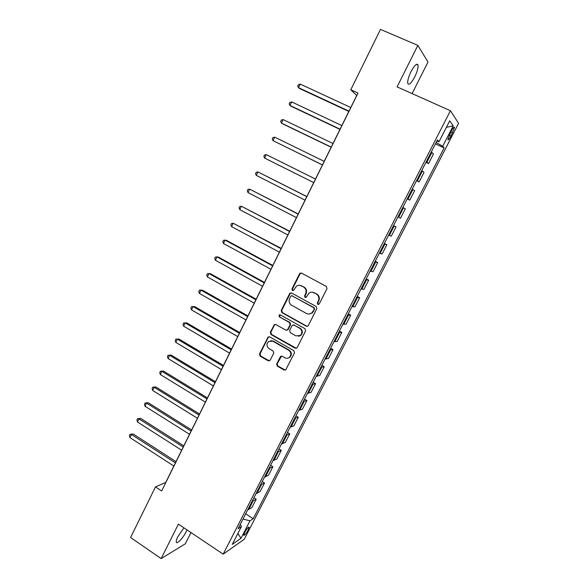 <?xml version="1.0" encoding="UTF-8"?>
<svg xmlns="http://www.w3.org/2000/svg" width="588" height="588" viewBox="0 0 588 588"><rect width="100%" height="100%" fill="white"/><g stroke="black" fill="none" stroke-linecap="round" stroke-linejoin="round"><path stroke-width="0.88" d="M317.785 304.4L319.262 303.923L327.001 288.635L326.34 286.444L301.593 273.126L300.078 273.192L299.512 273.832L291.942 289.002L292.39 290.509L293.463 290.457L296.528 286.113C298.131 285.121 299.77 285.04 301.446 285.871L303.489 286.981C305.995 288.693 306.686 291.016 305.554 293.934L304.569 295.896L305.025 297.425L306.135 297.352L309.09 293.089C310.729 292.023 312.419 291.92 314.168 292.78L316.234 293.904C318.769 295.632 319.468 297.962 318.329 300.894L317.329 302.871L317.785 304.4M312.346 292.221L316.697 293.919C319.225 295.646 319.923 297.976 318.784 300.902L317.785 302.871L318.52 304.503M301.306 273.008L300.005 273.883L292.442 289.024L293.081 290.619M299.762 285.334L303.967 287.01C306.473 288.723 307.164 291.038 306.039 293.956L305.047 295.918L305.738 297.528M183.926 527.84L177.914 536.55C176.628 539.152 176.084 540.982 176.268 542.048C176.665 544.833 183.022 538.145 186.131 531.765L186.984 529.891M414.746 76.888C417.252 71.67 418.347 67.73 418.046 65.084C416.929 62.916 414.591 65.099 411.019 71.626C408.513 76.881 407.418 80.806 407.734 83.393C408.88 85.532 411.21 83.364 414.746 76.888M248.143 530.045L249.143 527.223C248.452 526.723 246.967 528.45 244.704 532.412L243.704 535.234C244.41 535.719 245.887 533.985 248.143 530.045M276.661 363.928L277.293 366.096L284.063 370.021L285.739 369.881L294.492 352.851L293.853 350.668L269.723 336.902L268.157 336.99L259.492 353.969L260.116 356.122L268.179 360.804L270.208 360.179L273.743 353.138L273.111 350.977L269.091 348.662C266.445 346.398 266.291 343.995 268.613 341.444L272.832 341.194L288.701 350.264C291.325 352.455 291.545 354.836 289.355 357.416C287.958 358.459 286.474 358.577 284.915 357.769L282.262 356.247L280.623 356.365L276.661 363.928L277.191 363.818L277.823 365.986L285.371 370.109M412.092 93.595L427.998 62.019L417.862 45.386L397.098 86.899L450.437 110.728L223.175 554.161L178.384 524.129L161.141 558.6L130.587 537.513L155.482 486.901L161.656 490.987L358.011 93.073L350.786 89.78L356.718 95.447L165.757 482.447L155.482 486.901M417.862 45.386L380.48 29.4L350.786 89.78M306.23 326.193L307.884 326.068L308.318 325.539L316.844 308.693L316.197 306.502L291.641 293.044L290.104 293.118L289.575 293.728L281.233 310.442L281.865 312.596L306.23 326.193L307.318 326.34M305.62 330.868L297.168 347.567L295.095 348.199L270.943 334.454L270.318 332.293L274.324 324.657L275.882 324.569L285.665 330.081L287.267 329.978L287.716 329.434L290.09 324.708L289.45 322.533L279.249 316.814L279.146 314.903L280.233 314.845L304.974 328.677L305.62 330.868M451.378 130.889L447.887 139.459C448.247 140.363 449.305 139.231 451.047 136.056L454.531 127.486C454.179 126.574 453.127 127.706 451.378 130.889M450.437 110.728L458.574 123.326L244.255 539.262L223.175 554.161M436.847 141.098L438.971 141.767L437.435 139.944L238.015 528.774L241.477 526.481L240.249 524.415M438.971 141.767L449.724 120.819L453.186 125.883L442.72 146.236L436.12 142.517M435.414 143.891L444.131 147.919L442.72 146.236M444.131 147.919L253.207 518.704L249.981 520.843L241.014 538.277L232.304 544.348L241.477 526.481M161.141 558.6L185.345 543.797L190.99 532.581M425.947 162.347L428.549 163.574L433.474 153.982L431.313 151.88M416.547 180.678L419.134 181.912L424.022 172.394L421.75 170.535M407.212 198.876L409.777 200.126L414.636 190.674L412.254 189.049M397.944 216.95L400.494 218.214L405.316 208.828L402.817 207.439M393.519 225.579L396.055 226.85L393.453 225.704M388.609 235.149L391.27 236.178L396.055 226.85M384.339 243.469L386.867 244.755L384.155 243.836M379.341 253.215L382.112 254.016L386.867 244.755M375.225 261.234L377.731 262.535L374.916 261.844M370.139 271.156L373.012 271.729L377.731 262.535M366.177 278.881L368.669 280.189L365.743 279.726M361.003 288.973L363.979 289.325L368.669 280.189M357.188 296.403L359.665 297.726L356.637 297.484M351.925 306.671L355.005 306.804L359.665 297.726M348.265 313.816L350.72 315.146L347.589 315.124M342.914 324.245L346.089 324.157L350.72 315.146M339.394 331.103L341.834 332.448L338.607 332.639M333.962 341.694L337.24 341.4L341.834 332.448M330.588 348.272L333.014 349.632L329.684 350.036M325.068 359.033L328.442 358.518L333.014 349.632M321.842 365.332L324.245 366.699L320.827 367.309M316.241 376.246L319.71 375.534L324.245 366.699M313.154 382.274L315.543 383.655L312.022 384.471M307.473 393.35L311.037 392.424L315.543 383.655M304.518 399.098L306.892 400.494L303.283 401.516M298.763 410.336L302.416 409.204L306.892 400.494M295.948 415.819L298.3 417.223L294.603 418.443M290.104 427.204L293.86 425.874L298.3 417.223M287.429 432.423L289.774 433.841L285.974 435.26M281.512 443.962L285.356 442.433L289.774 433.841M278.969 448.916L281.292 450.349L277.411 451.966M272.979 460.602L276.911 458.883L281.292 450.349M270.561 465.306L272.876 466.747L268.9 468.555M264.497 477.14L268.518 475.229L272.876 466.747M262.211 481.587L264.512 483.035L260.447 485.034M256.074 493.56L260.183 491.465L264.512 483.035M253.92 497.757L256.199 499.219L252.046 501.41M247.702 509.877L251.899 507.591L256.199 499.219M245.681 513.831L253.207 518.704M428.549 163.574L426.329 161.597M419.134 181.912L416.804 180.178M409.777 200.126L407.337 198.634M243.006 519.042L249.981 520.843M446.388 127.317L453.186 125.883M241.014 538.277L237.861 533.522M291.244 292.897L290.082 293.75L281.748 310.427L282.38 312.588L306.708 326.156M314.124 309.207L313.669 307.678L292.126 295.852L291.053 295.911L289.656 298.388C288.539 301.284 289.222 303.592 291.707 305.312L306.377 313.426C308.193 314.33 309.935 314.205 311.611 313.044L314.587 309.2L314.132 307.671L313.669 307.678M291.92 295.764L314.132 307.671M309.104 314.014L312.081 313.029L313.544 311.272L313.073 311.28M314.587 309.2L313.544 311.272M275.346 324.392L274.375 325.186L270.847 332.249L271.48 334.403L296.308 348.324M286.76 330.228L288.223 329.39L290.597 324.672L289.957 322.503L279.249 316.814M279.962 314.742L279.763 316.792M295.889 335.851L300.299 335.513C302.585 332.911 302.386 330.5 299.711 328.28L294.051 325.113L292.442 325.215L291.986 325.767L289.605 330.493L290.244 332.668L295.889 335.851M298.535 336.314L300.791 335.461C303.063 332.859 302.871 330.456 300.203 328.244L299.711 328.28M293.471 324.929L300.203 328.244M281.542 356.049L277.191 363.818M287.841 358.18L289.855 357.32C292.045 354.748 291.824 352.366 289.208 350.183L288.701 350.264M270.73 340.68L273.361 341.128L289.208 350.183M269.128 336.711L268.231 337.483L260.043 353.88L260.668 356.034L269.429 360.9M350.771 107.501L300.255 84.113L298.535 87.685L299.689 88.59L348.831 111.433M300.255 84.113L298.388 84.672L297.704 86.098L298.535 87.685L348.985 111.132M341.856 125.575L291.685 101.915L289.972 105.458L291.156 106.288L339.967 129.397M291.685 101.915L289.84 102.43L289.156 103.848L289.972 105.458L340.077 129.176M332.992 143.531L283.166 119.592L281.468 123.112L282.681 123.862L331.162 147.243M283.166 119.592L281.343 120.07L280.667 121.481L281.468 123.112L331.228 147.103M324.194 161.362L274.699 137.151L273.016 140.65L322.415 164.963M274.699 137.151L272.906 137.599L272.237 138.996L273.016 140.65L322.445 164.912M315.462 179.053L266.298 154.6L264.622 158.076L313.72 182.596M315.455 179.068L266.298 154.6L264.526 155.004L263.858 156.393L264.622 158.076M306.826 196.568L257.948 171.931L256.28 175.386L305.047 200.163M306.774 196.664L257.948 171.931L256.199 172.299L255.537 173.673L256.28 175.386M298.241 213.959L249.65 189.145L247.996 192.577L296.44 217.619M298.153 214.135L249.65 189.145L247.923 189.476L247.269 190.843L247.996 192.577M289.715 231.238L241.411 206.248L239.764 209.659L287.885 234.95M289.59 231.496L241.411 206.248L239.706 206.542L239.051 207.902L239.764 209.659M281.248 248.408L233.223 223.249L231.591 226.63L279.388 252.171M281.079 248.731L233.223 223.249L231.54 223.499L230.893 224.851L231.591 226.63M272.832 265.453L226.505 240.389L225.086 240.124L223.469 243.491L270.943 269.275M272.634 265.864L225.086 240.124L223.433 240.352L222.786 241.69L223.469 243.491M264.475 282.394L218.449 257.096L217.009 256.905L215.392 260.241L262.564 286.268M264.233 282.879L217.009 256.905L215.37 257.088L214.73 258.419L215.392 260.241M256.17 299.226L210.445 273.692L208.975 273.567L207.373 276.889L254.229 303.143M255.89 299.777L208.975 273.567L207.358 273.721L206.726 275.044L207.373 276.889M247.916 315.94L202.5 290.185L201 290.127L199.406 293.427L245.96 319.916M247.607 316.572L201 290.127L199.406 290.244L198.773 291.56L199.406 293.427M239.72 332.551L194.599 306.569L193.07 306.576L191.49 309.854L237.736 336.579M239.375 333.256L193.07 306.576L191.497 306.657L190.872 307.972L191.49 309.854M231.576 349.051L186.749 322.856L185.191 322.922L183.625 326.178L229.57 353.131M231.194 349.831L185.191 322.922L183.647 322.974L186.749 322.856M183.625 326.178L183.015 324.275L183.647 322.974M223.491 365.449L178.95 339.033L177.37 339.166L175.812 342.4L221.456 369.573M223.072 366.295L177.37 339.166L175.841 339.18L178.95 339.033M175.812 342.4L175.217 340.474L175.841 339.18M215.451 381.737L171.196 355.108L169.594 355.306L168.043 358.526L213.393 385.912M215.002 382.656L169.594 355.306L168.08 355.292L171.196 355.108M168.043 358.526L167.462 356.578L168.08 355.292M207.468 397.922L163.493 371.079L161.862 371.344L160.326 374.541L205.381 402.148M206.976 398.907L161.862 371.344L160.377 371.293L163.493 371.079M160.326 374.541L159.76 372.571L160.377 371.293M199.53 414.003L155.842 386.955L154.188 387.279L152.659 390.454L197.421 418.274M199.009 415.055L154.188 387.279L152.718 387.198L155.842 386.955M152.659 390.454L152.108 388.47L152.718 387.198M191.644 429.982L148.235 402.729L146.559 403.118L145.038 406.271L189.512 434.297M191.093 431.1L146.559 403.118L145.104 403.008L148.235 402.729M145.038 406.271L144.501 404.265L145.104 403.008M183.809 445.858L140.679 418.406L138.974 418.854L137.46 421.986L181.655 450.224M183.228 447.049L138.974 418.854L137.548 418.707L140.679 418.406M137.46 421.986L136.938 419.964L137.548 418.707M176.025 461.639L133.167 433.988L131.44 434.495L129.941 437.604L173.85 466.041M175.408 462.888L131.44 434.495L130.029 434.319L133.167 433.988M129.941 437.604L129.426 435.561L130.029 434.319M426.976 162.06L431.945 152.373M417.465 180.604L422.397 170.976M408.013 199.016L412.923 189.461M398.635 217.295L403.508 207.807M389.322 235.45L394.158 226.027M380.076 253.479L384.875 244.123M370.888 271.384L375.659 262.094M361.767 289.164L366.5 279.932M352.704 306.826L357.408 297.653M343.708 324.356L348.383 315.256M334.77 341.775L339.416 332.734M325.899 359.077L330.507 350.095M317.086 376.254L321.658 367.338M308.332 393.321L312.875 384.464M299.63 410.27L304.15 401.472M290.994 427.108L295.477 418.362M282.416 443.83L286.87 435.149M273.89 460.441L278.315 451.819M265.431 476.941L269.826 468.371M257.015 493.332L261.381 484.821M248.665 509.612L253.002 501.16M450.842 131.925L452.731 132.785M449.181 135.203L451.047 136.056M318.784 300.902L318.329 300.894M316.697 293.919L316.234 293.904M314.631 292.802L314.168 292.78M305.047 295.918L304.569 295.896M306.039 293.956L305.554 293.934M303.967 287.01L303.489 286.981M301.931 285.908L301.446 285.871M292.442 289.024L291.942 289.002M300.005 273.883L299.512 273.832M317.785 302.871L317.329 302.871M282.38 312.588L281.865 312.596M281.748 310.427L281.233 310.442M290.082 293.75L289.575 293.728M292.626 295.867L292.126 295.852M295.595 348.125L295.095 348.199M271.48 334.403L270.943 334.454M270.847 332.249L270.318 332.293M274.375 325.186L273.854 325.223M288.223 329.39L287.716 329.434M290.597 324.672L290.09 324.708M289.957 322.503L289.45 322.533M294.544 325.076L294.051 325.113M280.733 356.784L280.219 356.872M273.361 341.128L272.832 341.194M268.716 360.701L268.179 360.804M260.668 356.034L260.116 356.122M260.043 353.88L259.492 353.969M268.231 337.483L267.694 337.541M284.577 369.903L284.063 370.021M277.823 365.986L277.293 366.096M416.377 64.357L418.046 65.084M453.943 127.221L454.531 127.486M300.571 273.251L300.078 273.192M290.612 293.14L290.104 293.118M312.081 313.029L311.611 313.044M274.853 324.62L274.324 324.657M287.775 329.934L287.267 329.978M279.668 314.881L279.146 314.903M300.791 335.461L300.299 335.513M281.145 356.277L280.623 356.365M289.855 357.32L289.355 357.416M268.694 336.931L268.157 336.99"/></g></svg>
